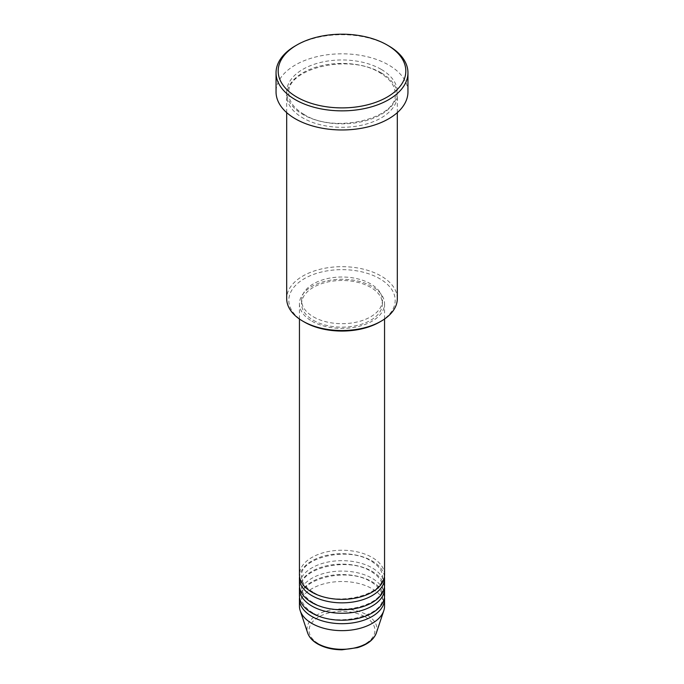 <?xml version="1.0" encoding="UTF-8"?>
<svg xmlns="http://www.w3.org/2000/svg" width="684" height="684" viewBox="0 0 684 684"><rect width="100%" height="100%" fill="white"/><g stroke="black" fill="none" stroke-linecap="round" stroke-linejoin="round"><path stroke-width="0.51" stroke-dasharray="3.42 2.56" d="M384.553 574.808A42.553 24.564 0 0 0 372.087 557.434A42.553 24.564 0 0 0 325.721 552.108A42.553 24.564 0 0 0 299.447 574.808M384.442 576.544A42.553 24.564 0 0 0 372.087 560.914A42.553 24.564 0 0 0 327.114 555.263A42.553 24.564 0 0 0 299.558 576.544M384.553 585.23A42.553 24.564 0 0 0 372.087 567.857A42.553 24.564 0 0 0 325.721 562.53A42.553 24.564 0 0 0 299.447 585.23M384.442 586.966A42.553 24.564 0 0 0 372.087 571.337A42.553 24.564 0 0 0 327.114 565.685A42.553 24.564 0 0 0 299.558 586.966M384.553 595.653A42.553 24.564 0 0 0 372.087 578.279A42.553 24.564 0 0 0 325.721 572.953A42.553 24.564 0 0 0 299.447 595.653M384.442 597.389A42.553 24.564 0 0 0 372.087 581.759A42.553 24.564 0 0 0 327.114 576.116A42.553 24.564 0 0 0 299.558 597.389M304.389 322.061A53.19 30.712 180 0 1 304.389 278.636A53.19 30.712 180 0 1 379.611 278.636A53.19 30.712 180 0 1 379.611 322.061M397.318 298.609A55.319 31.934 0 0 0 381.116 276.028A55.319 31.934 0 0 0 320.83 269.103A55.319 31.934 0 0 0 286.682 298.609M381.116 72.786A55.319 31.934 0 0 0 320.83 65.861A55.319 31.934 0 0 0 286.682 95.367A55.319 31.934 0 0 0 302.884 117.947A55.319 31.934 0 0 0 363.17 124.873A55.319 31.934 0 0 0 397.318 95.367A55.319 31.934 0 0 0 381.116 72.786M311.913 321.189A42.553 24.564 0 0 0 358.279 326.516A42.553 24.564 0 0 0 384.553 303.816A42.553 24.564 0 0 0 372.087 286.451A42.553 24.564 0 0 0 325.721 281.124A42.553 24.564 0 0 0 299.447 303.816A42.553 24.564 0 0 0 311.913 321.189M313.417 320.326A40.424 23.341 0 0 0 357.467 325.379A40.424 23.341 0 0 0 382.424 303.816A40.424 23.341 0 0 0 370.583 287.314A40.424 23.341 0 0 0 326.533 282.261A40.424 23.341 0 0 0 301.576 303.816A40.424 23.341 0 0 0 313.417 320.326M313.417 316.846A40.424 23.341 0 0 0 357.467 321.907A40.424 23.341 0 0 0 382.424 300.344A40.424 23.341 0 0 0 370.583 283.843A40.424 23.341 0 0 0 326.533 278.781A40.424 23.341 0 0 0 301.576 300.344A40.424 23.341 0 0 0 313.417 316.846M407.955 91.895A65.955 38.073 0 0 0 388.632 64.971A65.955 38.073 0 0 0 316.76 56.712A65.955 38.073 0 0 0 276.045 91.895M384.553 606.075A42.553 24.564 0 0 0 372.087 588.702A42.553 24.564 0 0 0 325.721 583.375A42.553 24.564 0 0 0 299.447 606.075M295.368 45.862A65.955 38.073 180 0 1 388.632 45.862M365.29 616.951A32.935 19.015 180 0 1 365.29 643.841A32.935 19.015 180 0 1 318.71 643.841A32.935 19.015 180 0 1 318.71 616.951A32.935 19.015 180 0 1 365.29 616.951M376.354 632.931A34.995 20.204 0 0 0 366.744 614.822A34.995 20.204 0 0 0 325.593 611.265A34.995 20.204 0 0 0 307.646 632.931M381.116 69.315A55.319 31.934 0 0 0 302.884 69.315A55.319 31.934 0 0 0 302.884 114.476A55.319 31.934 0 0 0 381.116 114.476A55.319 31.934 0 0 0 381.116 69.315M312.973 592.07C305.38 587.436 301.584 582.264 301.576 576.544C298.84 558.324 347.703 545.67 371.027 561.017C378.62 565.651 382.416 570.824 382.424 576.544C385.16 594.764 336.297 607.426 312.973 592.07M312.973 602.493C305.38 597.859 301.584 592.686 301.576 586.966C298.84 568.746 347.703 556.092 371.027 571.439C378.62 576.073 382.416 581.246 382.424 586.966C385.16 605.186 336.297 617.849 312.973 602.493M312.973 612.915C305.38 608.281 301.584 603.108 301.576 597.389C298.84 579.168 347.703 566.514 371.027 581.862C378.62 586.496 382.416 591.669 382.424 597.389C385.16 615.609 336.297 628.271 312.973 612.915M303.952 114.373C293.923 108.294 288.879 101.386 288.81 93.631C285.527 69.058 349.438 52.856 380.048 72.889C390.077 78.968 395.121 85.876 395.19 93.631C398.473 118.204 334.57 134.406 303.952 114.373M384.553 319.018L384.553 303.816M382.424 303.816L382.424 300.344M397.318 112.629L397.318 95.367M286.682 112.629L286.682 95.367M301.576 303.816L301.576 300.344M299.447 319.018L299.447 303.816"/><path stroke-width="1.03" d="M299.447 319.018L299.447 574.808A42.553 24.564 0 0 0 311.913 592.182A42.553 24.564 0 0 0 358.279 597.5A42.553 24.564 0 0 0 384.553 574.808L384.553 319.018M299.558 576.544A42.553 24.564 0 0 0 299.447 578.279A42.553 24.564 0 0 0 311.913 595.653A42.553 24.564 0 0 0 358.279 600.979A42.553 24.564 0 0 0 384.553 578.279A42.553 24.564 0 0 0 384.442 576.544M299.447 578.279L299.447 585.23A42.553 24.564 0 0 0 311.913 602.604A42.553 24.564 0 0 0 358.279 607.922A42.553 24.564 0 0 0 384.553 585.23L384.553 578.279M299.558 586.966A42.553 24.564 0 0 0 299.447 588.702A42.553 24.564 0 0 0 311.913 606.075A42.553 24.564 0 0 0 358.279 611.402A42.553 24.564 0 0 0 384.553 588.702A42.553 24.564 0 0 0 384.442 586.966M299.447 588.702L299.447 595.653A42.553 24.564 0 0 0 311.913 613.026A42.553 24.564 0 0 0 358.279 618.345A42.553 24.564 0 0 0 384.553 595.653L384.553 588.702M299.558 597.389A42.553 24.564 0 0 0 299.447 599.124A42.553 24.564 0 0 0 311.913 616.498A42.553 24.564 0 0 0 358.279 621.824A42.553 24.564 0 0 0 384.553 599.124A42.553 24.564 0 0 0 384.442 597.389M381.116 321.189L379.611 322.061A53.19 30.712 180 0 1 304.389 322.061L302.884 321.189A55.319 31.934 0 0 0 381.116 321.189A55.319 31.934 0 0 0 397.318 298.609L397.318 112.629M296.873 97.102A63.826 36.851 0 0 0 387.127 97.102A63.826 36.851 0 0 0 387.135 44.99A63.826 36.851 0 0 0 387.127 44.99L388.632 45.862A65.955 38.073 180 0 1 407.955 72.786A65.955 38.073 180 0 1 367.24 107.961A65.955 38.073 180 0 1 295.368 99.71A65.955 38.073 180 0 1 276.045 72.786A65.955 38.073 180 0 1 295.368 45.862L296.865 44.99A63.826 36.851 0 0 0 296.873 97.102M276.045 72.786L276.045 91.895A65.955 38.073 0 0 0 295.368 118.819A65.955 38.073 0 0 0 367.24 127.07A65.955 38.073 0 0 0 407.955 91.895L407.955 72.786M299.447 599.124L299.447 606.075A42.553 24.564 0 0 0 300.225 610.726A42.553 24.564 0 0 0 311.913 623.449A42.553 24.564 0 0 0 354.466 629.562A42.553 24.564 0 0 0 383.775 610.726A42.553 24.564 0 0 0 384.553 606.075L384.553 599.124M388.632 45.862L387.135 44.99A63.826 36.851 0 0 0 296.865 44.99M286.682 112.629L286.682 298.609A55.319 31.934 0 0 0 302.884 321.189L304.389 322.061M317.256 643.387A34.995 20.204 0 0 0 352.251 648.423A34.995 20.204 0 0 0 376.354 632.931C373.738 639.745 367.453 644.653 357.501 647.654L341.932 649.8C332.578 649.723 324.481 647.774 317.65 643.943C312.528 640.985 309.194 637.308 307.646 632.931A34.995 20.204 0 0 0 317.256 643.387M376.354 632.931L383.775 610.726M307.646 632.931L300.225 610.726"/></g></svg>
